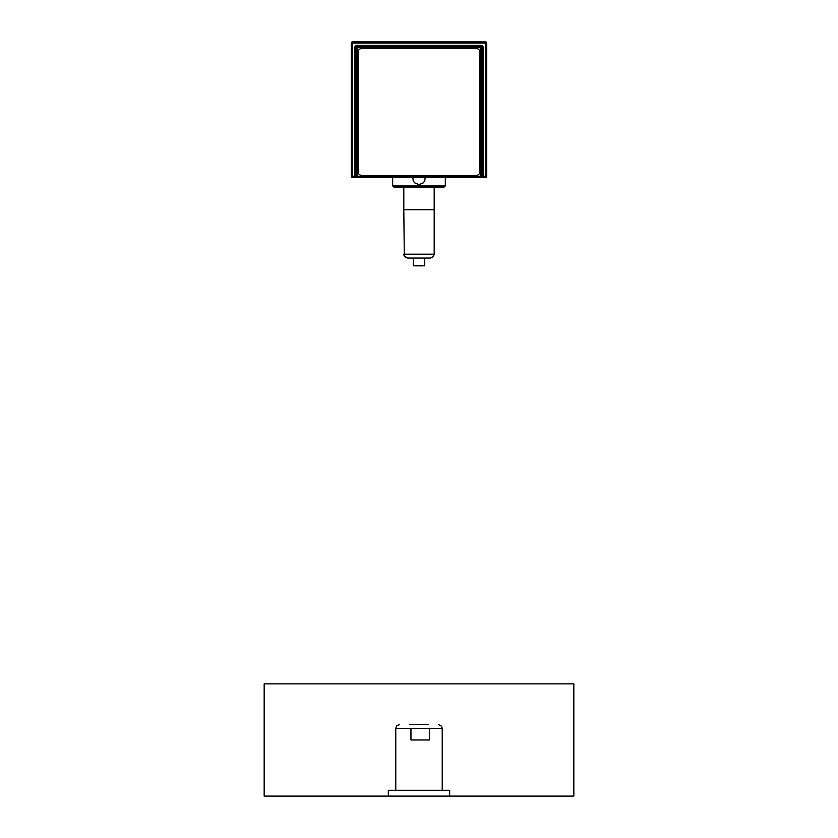 <?xml version="1.0" encoding="UTF-8"?>
<svg xmlns="http://www.w3.org/2000/svg" width="838" height="838" viewBox="0 0 838 838"><rect width="100%" height="100%" fill="white"/><g stroke="black" fill="none" stroke-linecap="round" stroke-linejoin="round"><path stroke-width="1.26" d="M480.928 103.619A4.253 4.253 0 0 1 480.928 109.464M354.746 177.373L357.072 177.373L357.072 176.21L355.909 176.21L355.909 47.703L354.746 47.703L354.746 177.373A1.163 1.163 0 0 0 355.909 176.21L352.421 176.21L352.421 177.373L485.579 177.373L485.579 176.21L482.091 176.21A1.163 1.163 0 0 0 483.254 177.373A1.163 1.163 0 0 1 482.091 176.21L357.072 176.21L357.072 46.54L480.928 46.54L480.928 47.703L482.091 47.703L482.091 176.21M486.742 43.063L485.579 43.063L485.579 176.21L486.742 176.21L486.742 43.063A1.163 1.163 0 0 0 485.579 41.9L352.421 41.9A1.163 1.163 0 0 0 351.258 43.063L351.258 176.21L352.421 176.21L352.421 43.063L351.258 43.063M483.254 47.703A2.325 2.325 0 0 0 480.928 45.388L480.928 46.54A1.163 1.163 0 0 1 482.091 47.703L483.254 47.703L483.254 177.373L480.928 177.373L480.928 47.703L355.909 47.703A1.163 1.163 0 0 1 357.072 46.54L357.072 45.388A2.325 2.325 0 0 0 354.746 47.703M352.421 41.9L352.421 43.063L485.579 43.063L485.579 41.9M486.742 176.21A1.163 1.163 0 0 1 485.579 177.373M352.421 177.373A1.163 1.163 0 0 1 351.258 176.21M425.191 177.373L424.761 180.809L423.368 182.841L419.01 184.611L414.621 182.841L413.228 180.809L412.799 177.373M412.045 177.373L425.955 177.373M392.676 185.889L393.839 187.052L444.161 187.052L445.324 185.889L392.676 185.889L392.676 177.373M264.169 796.1L573.831 796.1L573.831 683.85L264.169 683.85L264.169 796.1M358.036 52.354A3.876 3.876 0 0 1 361.911 48.478L476.089 48.478A3.876 3.876 0 0 1 479.965 52.354L479.965 171.57A3.876 3.876 0 0 1 476.089 175.435L361.911 175.435A3.876 3.876 0 0 1 358.036 171.57L358.036 52.354M423.211 265.814L414.789 265.814M413.291 258.073L430.323 258.073L407.677 258.073L413.291 258.073L413.291 265.814M403.811 187.052L403.811 209.689L434.189 209.689L434.189 187.052M433.801 209.689L404.199 209.689M449.671 796.1L449.671 790.297L388.329 790.297L388.329 796.1M409.342 724.493L428.658 724.493M409.321 724.493L428.679 724.493M438.358 724.493L441.584 726.242L442.223 728.358L395.777 728.358L396.604 725.97L399.642 724.493M429.496 728.358L429.496 739.975L410.955 739.975L410.955 728.358M480.928 45.388L357.072 45.388M403.811 210.076L404.304 256.093L407.677 258.073L404.639 256.606L403.811 254.207L434.189 254.207L433.571 256.302M445.324 177.373L445.324 185.889M433.309 256.669L430.323 258.073L433.571 256.302L434.189 254.207L433.435 256.501L430.323 258.073M403.811 254.448L404.157 255.81M404.67 256.638L406.116 257.748M424.709 258.073L424.709 265.814M434.189 254.207L434.189 210.076M395.777 728.358L395.777 790.297M442.223 728.358L442.223 790.297"/></g></svg>
